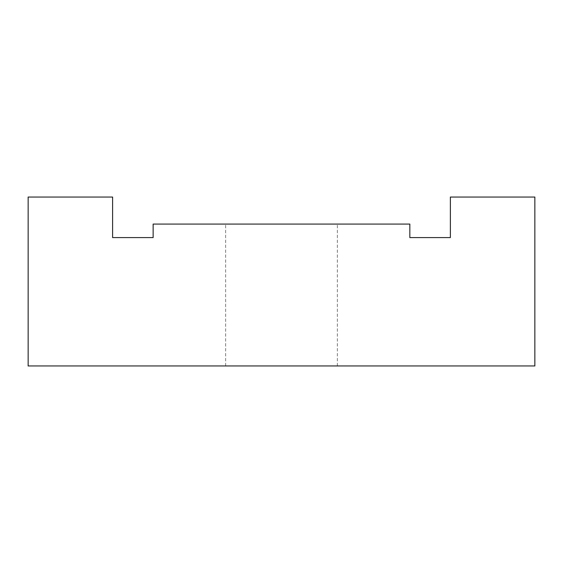 <?xml version="1.0" encoding="UTF-8"?>
<svg xmlns="http://www.w3.org/2000/svg" width="563" height="563" viewBox="0 0 563 563"><rect width="100%" height="100%" fill="white"/><g stroke="black" fill="none" stroke-linecap="round" stroke-linejoin="round"><path stroke-width="0.42" stroke-dasharray="2.81 2.11" d="M281.486 224.074L225.629 224.074L281.486 224.074M281.486 365.95L225.629 365.95L281.486 365.95M28.15 365.95L28.15 197.05L112.6 197.05L112.6 237.586L153.136 237.586L153.136 224.074L409.836 224.074L409.836 237.586L450.372 237.586L450.372 197.05L534.85 197.05L534.85 365.95L28.15 365.95M225.629 365.95L225.629 224.074M337.343 365.95L337.343 224.074"/><path stroke-width="0.84" d="M28.15 365.95L28.15 197.05L112.6 197.05L112.6 237.586L153.136 237.586L153.136 224.074L409.836 224.074L409.836 237.586L450.372 237.586L450.372 197.05L534.85 197.05L534.85 365.95L28.15 365.95"/></g></svg>
